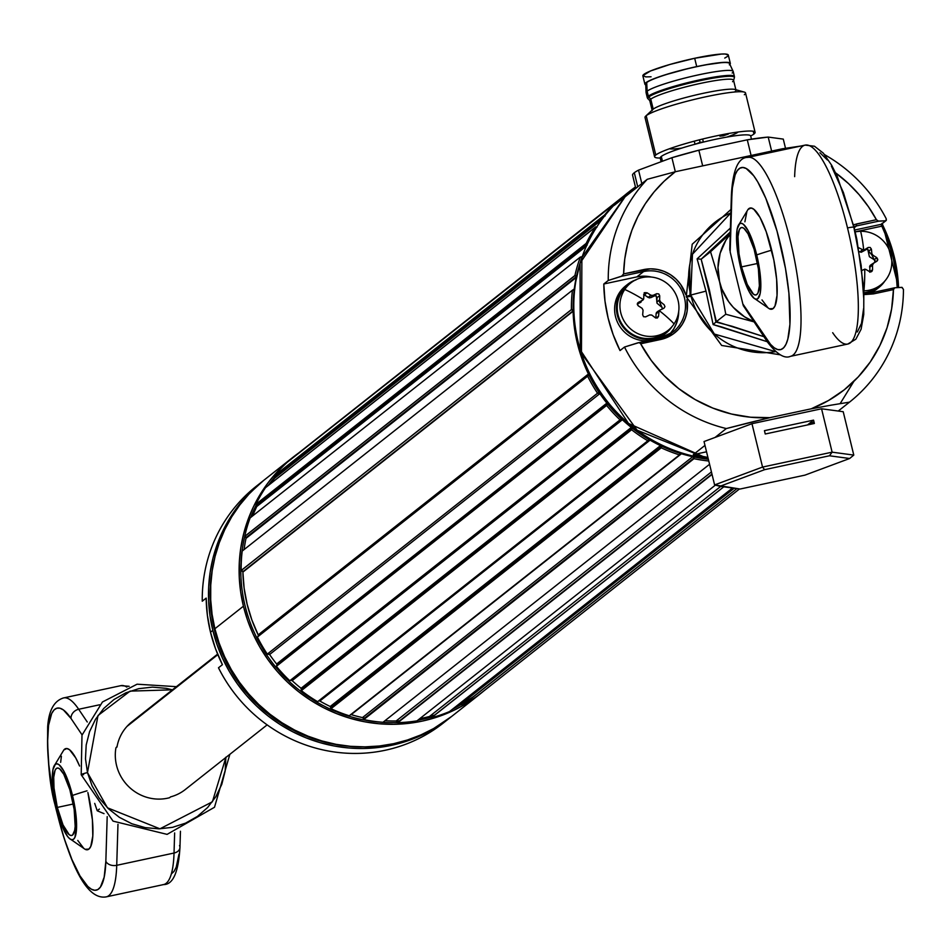 <?xml version="1.0" encoding="UTF-8"?>
<svg xmlns="http://www.w3.org/2000/svg" width="951" height="951" viewBox="0 0 951 951"><rect width="100%" height="100%" fill="white"/><g stroke="black" fill="none" stroke-linecap="round" stroke-linejoin="round"><path stroke-width="1.43" d="M617.817 201.446A1.64 1.581 -128.3 0 1 617.71 201.327L287.404 462.138A150.864 145.527 -128.3 0 0 274.268 475.928L604.503 215.057A150.864 145.527 -128.3 0 1 617.639 201.255L287.404 462.138A150.864 145.527 51.7 0 0 274.268 475.928L274.577 478.258A149.141 143.863 51.7 0 0 270.143 484.023A149.141 143.863 -128.3 0 1 274.577 478.258L601.638 219.895L274.577 478.258A1.64 1.581 51.7 0 0 274.887 476.879L603.778 217.066L274.887 476.879A1.64 1.581 51.7 0 0 274.34 475.987L604.574 215.116A1.64 1.581 -128.3 0 1 604.943 215.568M596.634 227.182A1.64 1.581 -128.3 0 1 595.778 226.897L265.472 487.72A150.864 145.527 -128.3 0 0 255.926 504.292L586.161 243.42A150.864 145.527 -128.3 0 1 595.706 226.837L265.472 487.72A150.864 145.527 51.7 0 0 255.926 504.292L586.256 243.456L256.009 504.339L256.877 505.433A1.64 1.581 51.7 0 0 256.009 504.339L586.256 243.456A1.64 1.581 -128.3 0 1 587.112 244.55L256.877 505.433L256.77 506.503A149.141 143.863 51.7 0 0 252.728 515.846A149.141 143.863 -128.3 0 1 256.77 506.503L586.422 246.083L256.77 506.503A1.64 1.581 51.7 0 0 256.877 505.433L587.112 244.55A1.64 1.581 -128.3 0 1 587.112 244.573M244.787 536.4L246 537.636A1.64 1.581 51.7 0 1 246.012 538.361A149.141 143.863 51.7 0 0 244.086 549.583A149.141 143.863 -128.3 0 1 246.012 538.361L576.247 277.478A149.141 143.863 -128.3 0 0 574.297 288.878A1.64 1.581 -128.3 0 1 572.526 290.21L574.297 288.878A149.141 143.863 -128.3 0 1 576.247 277.478A1.64 1.581 51.7 0 0 576.235 276.753A1.64 1.581 -128.3 0 1 576.247 277.478L246.012 538.361A1.64 1.581 51.7 0 0 246 537.636L576.235 276.753L246 537.636A1.64 1.581 51.7 0 0 244.787 536.4L575.022 275.528A1.64 1.581 -128.3 0 1 576.235 276.753L575.022 275.528L244.692 536.376L574.927 275.505A150.864 145.527 -128.3 0 1 580.36 257.02L250.125 517.903A150.864 145.527 51.7 0 0 244.692 536.376L574.927 275.505A150.864 145.527 -128.3 0 1 580.36 257.02L250.125 517.903A150.864 145.527 -128.3 0 0 244.692 536.376L244.787 536.4A149.141 143.863 51.7 0 0 264.021 650.746L264.758 650.163L264.021 650.746A149.141 143.863 51.7 0 0 397.839 722.498M258.054 636.528A1.64 1.581 51.7 0 0 258.185 634.876L588.419 373.993A149.141 143.863 -128.3 0 1 573.12 311.227A1.64 1.581 51.7 0 0 573.073 310.87A1.64 1.581 -128.3 0 1 573.12 311.227L242.885 572.11A1.64 1.581 51.7 0 0 242.838 571.753L573.073 310.87L242.838 571.753A1.64 1.581 51.7 0 0 241.257 570.469L571.492 309.598A1.64 1.581 -128.3 0 1 573.073 310.87L571.492 309.598L241.162 570.469L571.408 309.586A150.864 145.527 -128.3 0 1 572.431 290.198L242.196 551.081A150.864 145.527 51.7 0 0 241.162 570.469L571.408 309.586A150.864 145.527 -128.3 0 1 572.431 290.198L242.196 551.081A150.864 145.527 -128.3 0 0 241.162 570.469L242.838 571.753A1.64 1.581 51.7 0 1 242.885 572.11A149.141 143.863 51.7 0 0 258.185 634.876L588.419 373.993A1.64 1.581 -128.3 0 1 587.718 376.12L257.4 637.051A150.864 145.527 51.7 0 0 267.302 654.098L597.62 393.167A1.64 1.581 -128.3 0 1 599.843 393.643L269.597 654.514A149.141 143.863 51.7 0 0 276.634 664L606.869 403.117A1.64 1.581 -128.3 0 1 606.679 405.376L276.444 666.259A1.64 1.581 51.7 0 0 276.955 664.654L607.19 403.771L276.955 664.654A1.64 1.581 51.7 0 0 276.634 664L606.869 403.117A149.141 143.863 -128.3 0 1 599.843 393.643L269.597 654.514A1.64 1.581 51.7 0 0 267.386 654.038L597.537 393.215A150.864 145.527 -128.3 0 1 587.635 376.168L257.4 637.051A150.864 145.527 -128.3 0 0 267.302 654.098L269.597 654.514A149.141 143.863 -128.3 0 0 276.634 664A1.64 1.581 51.7 0 1 276.955 664.654L276.444 666.259L606.679 405.376L276.372 666.306A150.864 145.527 51.7 0 0 289.817 680.75L620.123 419.795A1.64 1.581 -128.3 0 1 622.37 419.748L292.135 680.631A149.141 143.863 51.7 0 0 301.087 688.298L631.321 427.427A1.64 1.581 -128.3 0 1 631.642 429.686L301.408 690.557A1.64 1.581 51.7 0 0 301.669 689.225L631.916 428.342L301.669 689.225A1.64 1.581 51.7 0 0 301.087 688.298L631.321 427.427A149.141 143.863 -128.3 0 1 622.37 419.748L292.135 680.631A1.64 1.581 51.7 0 0 290.328 680.345L289.889 680.678M257.911 636.695L258.303 635.209L588.538 374.325L258.303 635.209A1.64 1.581 51.7 0 0 258.185 634.876L251.825 619.826L247.129 604.218L244.134 588.253L242.885 572.11L573.12 311.227L574.368 327.37L577.364 343.335L578.291 342.61L577.364 343.335L574.606 329.082L573.239 314.674L573.275 300.243L574.713 285.93L580.205 262.678A149.141 143.863 51.7 0 0 577.364 343.335A149.141 143.863 51.7 0 0 708.352 459.262L683.175 454.269L669.492 449.55L656.273 443.535L643.661 436.247L631.773 427.784L620.73 418.214L610.625 407.622L601.579 396.127L593.65 383.824L586.933 370.842L581.489 357.303L577.364 343.335L582.06 358.943L588.419 373.993A1.64 1.581 51.7 0 1 588.538 374.325L587.635 376.168A150.864 145.527 -128.3 0 0 597.537 393.215L599.843 393.643A149.141 143.863 -128.3 0 0 606.869 403.117A1.64 1.581 51.7 0 1 607.19 403.771L606.607 405.435L276.372 666.306A150.864 145.527 -128.3 0 0 289.817 680.75L620.052 419.866A150.864 145.527 -128.3 0 1 606.607 405.435A150.864 145.527 -128.3 0 0 620.052 419.866L622.37 419.748A149.141 143.863 -128.3 0 0 631.321 427.427L631.595 429.757L301.36 690.628A150.864 145.527 51.7 0 0 317.622 701.683L647.904 440.717A1.64 1.581 -128.3 0 1 650.068 440.147L319.833 701.03A149.141 143.863 51.7 0 0 330.223 706.486L660.458 445.603A1.64 1.581 -128.3 0 1 661.29 447.743L331.055 708.626A1.64 1.581 51.7 0 0 331.126 707.603L661.361 446.732L331.126 707.603A1.64 1.581 51.7 0 0 330.223 706.486L660.458 445.603A149.141 143.863 -128.3 0 1 650.068 440.147L319.833 701.03A1.64 1.581 51.7 0 0 318.68 700.851M350.598 714.57L351.216 714.629A149.141 143.863 -128.3 0 0 362.486 717.577L363.757 718.825A1.64 1.581 51.7 0 1 363.781 719.479L363.757 719.574A150.864 145.527 51.7 0 0 382.968 722.284A150.864 145.527 -128.3 0 1 363.757 719.574L693.992 458.691A150.864 145.527 -128.3 0 0 708.78 461.009A150.864 145.527 -128.3 0 1 693.992 458.691L363.781 719.479L694.016 458.608A1.64 1.581 51.7 0 0 693.992 457.942A1.64 1.581 -128.3 0 1 694.016 458.608L363.781 719.479A1.64 1.581 51.7 0 0 363.757 718.825L693.992 457.942L363.757 718.825A1.64 1.581 51.7 0 0 362.486 717.577L692.72 456.694A1.64 1.581 -128.3 0 1 693.992 457.942L692.72 456.694A149.141 143.863 -128.3 0 1 681.451 453.746L351.216 714.629A149.141 143.863 51.7 0 0 362.486 717.577L692.72 456.694A149.141 143.863 -128.3 0 1 681.451 453.746L351.216 714.629A1.64 1.581 51.7 0 0 350.776 714.558M397.791 722.261L711.966 474.074L397.791 722.261A1.64 1.581 51.7 0 0 396.163 720.977L711.443 471.91L396.163 720.977A149.141 143.863 -128.3 0 1 384.941 720.727A149.141 143.863 51.7 0 0 396.163 720.977L397.791 722.261A1.64 1.581 51.7 0 1 397.839 722.558L712.037 474.347L397.839 722.558A1.64 1.581 51.7 0 0 397.791 722.261M478.781 694.919L739.509 488.945L478.781 694.919A150.864 145.527 -128.3 0 1 462.745 705.19A150.864 145.527 51.7 0 0 478.781 694.919M736.918 488.6L462.697 705.107A1.64 1.581 51.7 0 0 460.522 704.429L734.196 488.232L460.522 704.429A149.141 143.863 -128.3 0 1 455.03 707.211A149.141 143.863 51.7 0 0 460.522 704.429L462.745 705.19L736.918 488.6M449.502 711.574L732.508 488.006L449.502 711.574A150.864 145.527 -128.3 0 1 431.421 717.767A150.864 145.527 51.7 0 0 449.502 711.574M723.77 486.829L431.397 717.672A1.64 1.581 51.7 0 0 429.424 716.519L720.703 486.413L429.424 716.519A149.141 143.863 -128.3 0 1 419.807 718.635A149.141 143.863 51.7 0 0 429.424 716.519L431.421 717.767L723.77 486.829M416.99 720.858L715.402 485.117L416.99 720.858A150.864 145.527 -128.3 0 1 397.839 722.641A150.864 145.527 51.7 0 0 416.99 720.858M712.049 474.43L397.839 722.641L712.049 474.43M382.968 722.284L709.577 464.266L382.968 722.284M679.501 454.804A1.64 1.581 -128.3 0 1 681.451 453.746L679.501 454.804M318.621 700.863L319.833 701.03A149.141 143.863 -128.3 0 0 330.223 706.486L331.019 708.709A150.864 145.527 -128.3 0 0 349.243 715.782L679.478 454.899A150.864 145.527 -128.3 0 1 661.254 447.826L331.019 708.709A150.864 145.527 51.7 0 0 349.243 715.782L679.478 454.899A150.864 145.527 -128.3 0 1 661.254 447.826L331.019 708.709L661.254 447.826L660.458 445.603A149.141 143.863 -128.3 0 1 650.068 440.147L647.869 440.8A150.864 145.527 -128.3 0 1 631.595 429.757L301.36 690.628L631.595 429.757A150.864 145.527 -128.3 0 0 647.869 440.8L317.622 701.683A150.864 145.527 -128.3 0 1 301.36 690.628L301.087 688.298A149.141 143.863 -128.3 0 1 292.135 680.631L290.376 680.322M580.443 257.055L582.167 256.699A1.64 1.581 -128.3 0 1 580.443 257.055M581.251 257.162L582.309 256.33L581.251 257.162M298.78 452.878L624.462 195.478L298.78 452.878A1.64 1.581 51.7 0 1 298.899 453.056A1.64 1.581 51.7 0 0 298.78 452.878M587.147 245.108L586.161 243.42A150.864 145.527 -128.3 0 1 595.706 226.837L596.978 227.17M605.121 215.996L604.503 215.057A150.864 145.527 -128.3 0 1 617.639 201.255L618.209 201.707M258.339 635.185A149.141 143.863 -128.3 0 1 242.874 571.729M244.086 549.583A149.141 143.863 -128.3 0 1 246.202 537.47M252.728 515.846A149.141 143.863 -128.3 0 1 257.543 504.91M270.143 484.023A149.141 143.863 -128.3 0 1 277.43 474.858M274.91 477.022A149.141 143.863 51.7 0 0 268.099 485.64M256.425 504.648A149.141 143.863 51.7 0 0 250.684 517.463M473.562 696.512A149.141 143.863 -128.3 0 1 455.03 707.211M434.726 715.045A149.141 143.863 -128.3 0 1 419.807 718.635M399.539 720.882A149.141 143.863 -128.3 0 1 384.941 720.727M364.732 718.053A149.141 143.863 -128.3 0 1 350.836 714.51M331.685 707.175A149.141 143.863 -128.3 0 1 319.037 700.566M301.966 689A149.141 143.863 -128.3 0 1 291.137 679.703M277.086 664.559A149.141 143.863 -128.3 0 1 268.622 653.064M417.751 720.264A149.141 143.863 51.7 0 0 431.112 717.125M452.973 708.828A149.141 143.863 51.7 0 0 461.651 704.299M480.219 693.873A150.864 145.527 -128.3 0 0 483.631 691.092L474.323 698.284L462.257 705.939L449.466 712.335L436.069 717.411L422.208 721.12L407.991 723.426L393.571 724.305L379.092 723.759L364.673 721.785L350.479 718.397L336.63 713.63L323.257 707.544L310.501 700.174L298.483 691.615L287.309 681.926L277.086 671.216L267.932 659.59L259.908 647.144L253.121 634.02L247.605 620.314L243.432 606.191L214.878 628.754A150.864 145.527 51.7 0 0 451.666 716.436L480.219 693.873A150.864 145.527 -128.3 0 1 243.432 606.191L240.651 591.772L239.26 577.186L239.295 562.6L240.758 548.121L243.622 533.915L247.854 520.102L253.43 506.835L260.289 494.223L268.372 482.395L277.585 471.458L287.856 461.52L299.078 452.688M293.181 457.098L264.616 479.661A150.864 145.527 51.7 0 0 214.878 628.754L243.432 606.191A150.864 145.527 -128.3 0 1 293.181 457.098A150.864 145.527 -128.3 0 1 298.792 452.89M451.796 716.329L433.704 728.502L420.913 734.897L407.515 739.973L393.643 743.682L379.425 745.988L365.006 746.868L350.527 746.321L336.119 744.348L321.913 740.96L308.065 736.193L294.703 730.106L281.936 722.736L269.918 714.177L258.743 704.489L248.532 693.778L239.367 682.152L231.355 669.706L224.555 656.582L219.051 642.876L214.878 628.754L212.085 614.334L210.706 599.748L210.742 585.162L212.192 570.683L215.057 556.478L219.301 542.664L224.876 529.398L231.735 516.785L239.807 504.957L249.031 494.021L259.302 484.083M849.505 402.142L838.235 411.046L849.505 402.142A150.864 145.527 51.7 0 0 903.45 289.425A150.864 145.527 -128.3 0 1 849.505 402.142L831.031 405.174L849.505 402.142M882.088 223.319L883.039 225.672L881.85 226.148A149.141 143.863 -128.3 0 1 897.221 287.63L896.032 273.127L893.013 257.032L888.27 241.304L881.85 226.148L855.187 231.866L881.85 226.148L881.018 224.365A1.724 1.664 51.7 0 0 882.148 223.485M886.356 220.228L886.213 218.718A150.864 145.527 51.7 0 0 824.66 154.704A150.864 145.527 -128.3 0 1 886.213 218.718L886.035 220.62L881.018 224.365L854.759 229.999L881.018 224.365L886.035 220.62M840.137 403.64L853.867 381.375M693.291 454.637L707.901 457.407A150.864 145.527 -128.3 0 1 693.291 454.637L704.976 445.401L693.291 454.637L706.534 451.796L693.291 454.637M629.312 191.567A150.864 145.527 -128.3 0 0 614.227 205.38L647.251 179.299A150.864 145.527 51.7 0 0 608.26 280.474A150.864 145.527 -128.3 0 1 647.251 179.299L675.329 171.739L671.905 157.711L698.854 150.21L702.67 165.866L698.854 150.21L747.284 139.821L751.1 155.489L747.284 139.821L768.206 137.075L771.63 151.09L768.206 137.075L783.279 139.108L785.514 148.285L783.279 139.108L768.206 137.075A77.59 8.785 166.3 0 0 747.284 139.821L698.854 150.21A77.59 8.785 166.3 0 0 671.905 157.711L675.317 171.739L664.119 181.237L654.062 191.959L645.289 203.776L637.883 216.543L631.951 230.118L627.565 244.312L624.771 258.957L623.618 273.888L650.46 268.836L657.391 269.442L664.119 271.404L670.396 274.637L675.959 279.012L680.607 284.373L685.742 294.572A36.209 34.925 51.7 0 0 643.577 269.608L643.637 271.558L636.849 276.907A34.486 33.261 51.7 0 1 651.471 277.074L643.399 276.182L636.849 276.907L603.802 283.992L608.26 280.474L622.251 275.956L623.618 273.888L621.538 276.289L643.637 271.558L643.577 269.608L623.618 273.888A137.931 133.045 -128.3 0 1 675.329 171.739L782.495 148.76L800.825 146.038L782.495 148.76L675.329 171.739L647.251 179.299L614.227 205.38L635.458 186.978A150.864 145.527 -128.3 0 0 629.312 191.567L627.874 192.696A150.864 145.527 51.7 0 0 580.324 349.825A150.864 145.527 51.7 0 0 708.233 458.762L637.134 430.221L581.453 353.415L581.881 257.59L627.874 192.696L580.051 263.165L580.3 349.92L628.492 423.445L708.245 458.798M853.927 226.588A34.486 33.261 -128.3 0 1 856.482 225.934L854.212 227.729L856.482 225.934L856.435 223.984L856.482 225.934L878.569 221.191L876.406 219.705L853.475 224.757M872.709 292.504L872.709 292.504A34.486 33.261 -128.3 0 1 864.067 293.193M894.499 287.832L872.804 292.492L873.47 293.895L893.441 289.603L894.808 287.773L902.059 287.368L903.45 289.425L901.798 287.357L894.808 287.773M864.114 294.596L873.47 293.895L872.756 292.48L894.641 287.796M898.54 287.547A150.864 145.527 51.7 0 0 883.003 225.72M865.398 249.186L866.147 249.602M868.762 251.468L871.734 254.725L874.242 259.742L869.392 256.711L867.823 249.566M856.482 225.934L878.569 221.191L885.571 220.775L878.058 221.131L876.406 219.705L856.435 223.984M782.495 148.76A137.931 133.045 -128.3 0 1 785.217 149.378L782.495 148.76M835.608 172.844A137.931 133.045 -128.3 0 1 876.406 219.705L868.441 206.736L859.133 194.67L848.613 183.674L835.608 172.844M666.342 337.26L673.118 331.899A34.486 33.261 -128.3 0 1 659.958 338.104L660.624 339.507L659.863 338.128L673.118 331.899A34.486 33.261 -128.3 0 0 681.903 290.673A34.486 33.261 -128.3 0 0 643.637 271.558L636.849 276.907L603.802 283.992L604.991 301.134L608.129 318.098L613.157 334.645L620.028 350.574A150.864 145.527 -128.3 0 1 603.802 283.992L608.26 280.474L621.538 276.289L643.637 271.558A34.486 33.261 -128.3 0 1 680.821 288.629A34.486 33.261 -128.3 0 1 676.434 328.891A34.486 33.261 -128.3 0 1 666.627 335.881M669.908 333.979L673.855 328.773L676.696 322.853L678.705 311.536M644.16 292.765L647.548 293.063M658.877 300.35L661.848 307.054M660.624 339.507A36.209 34.925 51.7 0 0 686.979 299.541L687.133 311.132L685.421 317.848L682.438 324.065L678.289 329.522L673.13 334.027L667.174 337.403L640.653 343.786L640.071 343.156L640.653 343.786L660.624 339.507M659.863 338.128L638.264 342.752M639.322 342.824L640.071 343.156L639.322 342.824M637.776 342.859L624.498 347.044L638.537 342.74M748.021 422.969L769.941 417.655A137.931 133.045 -128.3 0 1 640.653 343.786L651.257 360.453L664.048 375.514L678.788 388.638L695.157 399.575L712.834 408.086L731.438 414.018L750.612 417.227L769.941 417.655L811.227 408.811L769.941 417.655L726.314 428.556L748.021 422.969M624.498 347.044A150.864 145.527 51.7 0 0 726.314 428.556A150.864 145.527 -128.3 0 1 624.498 347.044L620.028 350.574L624.498 347.044M669.552 334.348A34.486 33.261 51.7 0 0 678.705 311.548M873.47 293.895L893.441 289.603L891.622 308.932L887.069 327.715L879.877 345.534L870.201 362.058L858.23 376.929L844.215 389.851L828.44 400.549L811.227 408.811L831.031 405.174L811.227 408.811A137.931 133.045 -128.3 0 0 893.441 289.603L894.344 287.903M715.045 437.448L726.314 428.556L715.045 437.448M808.612 424.039L814.056 422.208M641.271 300.92L641.188 301.859M687.062 143.161L681.736 144.73M695.312 144.172L700.067 142.341L699.449 139.833L700.067 142.341L703.336 142.115M651.066 76.781L645.812 76.9L642.852 75.64L650.496 70.98L669.956 64.454L694.682 58.273A43.972 4.981 166.3 0 0 642.864 75.878L644.897 84.199A43.972 4.981 -13.7 0 1 696.714 66.594L694.682 58.273L721.536 54.041L725.351 54.017L728.3 55.277M729.358 64.834L730.332 63.598L729.667 62.766L723.568 62.362L704.679 64.977L688.393 68.472L664.523 75.022L652.517 79.302L645.86 82.725L644.885 83.961L645.753 84.877A43.972 4.981 -13.7 0 1 644.897 84.199M738.214 131.987A36.209 4.101 -13.7 0 1 726.956 137.075M681.808 148.083A36.209 4.101 -13.7 0 1 669.468 148.748M727.337 56.513L724.757 58.082M730.32 63.372L728.3 55.051A43.972 4.981 166.3 0 0 694.682 58.273L696.714 66.594A43.972 4.981 -13.7 0 1 730.32 63.372A43.972 4.981 -13.7 0 1 729.869 64.371M724.995 134.436L728.288 134.115L723.212 135.838L719.919 136.159L724.995 134.436M722.986 134.923L723.212 135.838L722.986 134.923M755.106 132.272L745.525 92.96A51.723 5.861 166.3 0 0 700.102 98.06A51.723 5.861 166.3 0 0 646.205 115.701L655.786 155.001A51.723 5.861 -13.7 0 1 709.684 137.36A51.723 5.861 -13.7 0 1 755.106 132.272A51.723 5.861 -13.7 0 1 753.917 134.032L753.24 131.25L753.917 134.032A51.723 5.861 -13.7 0 1 750.684 135.969A46.551 5.266 166.3 0 0 709.803 140.57A46.551 5.266 166.3 0 0 661.302 156.451L662.467 161.23L661.302 156.451A46.551 5.266 166.3 0 0 660.232 158.044A51.723 5.861 -13.7 0 1 654.597 156.772A51.723 5.861 -13.7 0 1 655.786 155.001L646.205 115.701A51.723 5.861 -13.7 0 1 695.11 99.225A51.723 5.861 -13.7 0 1 744.264 92.081A51.723 5.861 -13.7 0 1 744.336 94.731M744.264 92.081L734.933 89.465A43.104 4.874 166.3 0 0 693.968 95.421A43.104 4.874 166.3 0 0 653.218 109.151L646.205 115.701L653.218 109.151A43.104 4.874 -13.7 0 1 698.129 94.446A43.104 4.874 -13.7 0 1 735.979 90.202A43.104 4.874 -13.7 0 1 734.98 91.676M735.979 90.202L733.542 80.217A43.104 4.874 166.3 0 0 695.692 84.461A43.104 4.874 166.3 0 0 650.781 99.166L653.218 109.151L650.781 99.166A43.104 4.874 -13.7 0 1 697.059 84.152A43.104 4.874 -13.7 0 1 733.53 80.55A43.104 4.874 -13.7 0 1 732.555 81.691M734.065 76.044A44.828 5.076 166.3 0 0 692.863 81.394A44.828 5.076 166.3 0 0 648.332 96.182A44.828 5.076 -13.7 0 1 695.038 80.894A44.828 5.076 -13.7 0 1 734.41 76.484L734.374 77.709A44.602 5.052 166.3 0 0 696.643 81.441A44.602 5.052 166.3 0 0 648.76 96.966L650.781 99.166L648.76 96.966A44.602 5.052 -13.7 0 1 694.896 81.834A44.602 5.052 -13.7 0 1 734.362 77.293M648.332 96.182A1.724 1.664 52.2 0 0 648.76 96.966A1.724 1.664 -127.8 0 1 648.332 96.182L647.12 91.189L648.332 96.182A44.828 5.076 -13.7 0 0 647.298 97.715L646.086 92.722A44.828 5.076 166.3 0 1 647.12 91.189A44.828 5.076 -13.7 0 1 693.327 76.009A44.828 5.076 -13.7 0 1 733.15 71.373A44.828 5.076 -13.7 0 1 732.163 73.013M734.41 76.484L733.197 71.491A44.828 5.076 166.3 0 0 693.826 75.902A44.828 5.076 166.3 0 0 647.12 91.189L646.728 82.523L647.12 91.189A44.828 5.076 -13.7 0 0 646.062 92.604L645.717 83.878A43.104 4.874 166.3 0 1 646.728 82.523A43.104 4.874 166.3 0 1 691.151 67.925A43.104 4.874 166.3 0 1 729.453 63.467L733.15 71.373M647.726 98.215A44.828 5.076 -13.7 0 1 647.298 97.715L649.949 100.925A43.104 4.874 -13.7 0 1 650.781 99.166A43.104 4.874 166.3 0 0 649.783 100.64L652.22 110.625M648.76 96.966A44.602 5.052 166.3 0 0 647.904 98.785M653.218 109.151A43.104 4.874 166.3 0 0 652.814 109.484L645.729 116.105A51.723 5.861 -13.7 0 1 646.205 115.701A51.723 5.861 166.3 0 0 645.016 117.472L654.597 156.772M632.51 174.889L635.791 188.346L632.51 174.889A77.59 8.785 -13.7 0 1 634.305 172.725A77.59 8.785 166.3 0 0 632.51 174.889M637.729 186.812L634.305 172.725L637.729 186.812M671.905 157.711L638.537 170.134L641.818 183.579L638.537 170.134A77.59 8.785 166.3 0 0 634.305 172.725A77.59 8.785 -13.7 0 1 638.537 170.134L671.905 157.711M843.216 411.712L853.784 455.089L843.216 411.712L821.557 408.787L832.125 452.165L821.557 408.787L751.968 423.706L762.547 467.072L832.125 452.165L853.784 455.089L849.647 458.501L804.962 475.131L740.104 489.028L714.605 484.915L762.547 467.072L764.604 469.675L829.462 455.779L832.125 452.165L762.547 467.072L714.605 484.915L719.919 486.306L764.604 469.675L829.462 455.779L849.647 458.501L853.784 455.089L832.125 452.165L829.462 455.779L849.647 458.501L804.962 475.131L740.104 489.028L719.919 486.306L764.604 469.675L762.547 467.072L751.968 423.706L704.037 441.549L714.605 484.915L704.037 441.549M764.438 430.672L813.557 420.14L814.365 423.468L765.246 434.001L764.438 430.672L813.557 420.14L807.47 424.942M807.91 424.859L814.139 422.529M217.613 654.122L131.82 721.904A43.104 41.582 51.7 0 0 127.006 726.398L217.827 654.645L127.006 726.398A43.104 41.582 51.7 0 0 116.985 747.022L115.915 747.866A43.104 41.582 51.7 0 0 169.516 797.734L170.586 796.879A43.104 41.582 51.7 0 0 185.255 789.556L267.136 724.876M116.985 747.022L115.915 747.866A43.104 41.582 -128.3 0 0 169.516 797.734L170.586 796.879M115.915 747.866L117.092 746.428L115.915 747.866M225.886 757.46L212.394 801.8L159.946 828.82L107.463 807.803L87.48 772.604A5.337 0.606 166.3 0 0 81.192 774.696A5.337 0.606 -13.7 0 1 87.48 772.604L92.081 785.847L99.13 798.032L108.355 808.659L119.398 817.349L131.844 823.756L145.194 827.632L158.948 828.844L172.583 827.322L185.564 823.138L197.392 816.445L207.627 807.518L215.865 796.676L221.785 784.349L225.161 771.011L225.874 757.174M172.44 689.808L166.163 688.334L152.41 687.133L138.775 688.655L125.794 692.839L113.965 699.532L103.73 708.459L95.504 719.301L89.584 731.628L86.196 744.966L85.483 758.803L87.48 772.604L97.989 715.521L130.097 691.127L172.44 689.808M83.605 774.673A73.643 71.04 -128.3 0 1 83.367 773.698L83.605 774.673A5.337 0.606 -13.7 0 1 81.192 774.696M104.016 813.64L97.228 810.775L94.708 803.393L97.228 810.775L99.379 809.075L97.228 810.775L103.695 813.509M71.587 796.142A34.486 8.214 77.9 0 1 71.682 835.501A34.486 8.214 77.9 0 1 57.31 807.423L73.275 803.999L57.31 807.423L63.028 824.969L69.221 834.693L71.016 835.525L72.561 835.073L74.677 830.378L75.165 826.324L74.154 809.313L69.875 789.758L63.765 774.257L59.687 768.872L57.88 768.028L56.335 768.491L55.099 770.239L53.732 777.24L54.005 787.975L57.31 807.423A34.486 8.214 77.9 0 1 57.226 768.063A34.486 8.214 77.9 0 1 71.587 796.142M87.017 790.816A64.656 7.323 166.3 0 0 72.478 795.44A38.789 9.248 77.9 0 1 69.173 838.259A38.789 9.248 77.9 0 1 56.418 808.124A38.789 9.248 77.9 0 1 53.803 766.577A38.789 9.248 77.9 0 1 72.478 795.44A64.656 7.323 -13.7 0 1 87.017 790.816M69.173 838.259L85.162 849.338A51.723 12.327 -102.1 0 0 87.884 792.528L92.402 819.857L92.806 835.965L90.761 846.473L88.907 849.077L85.103 849.302M179.525 845.522A8.618 6.015 -178.3 0 1 179.953 847.638A8.618 6.015 -178.3 0 1 174.033 853.035A101.733 24.25 77.9 0 1 162.752 884.692M126.863 687.097A101.733 24.25 -102.1 0 0 120.908 685.647L63.598 697.927A101.733 24.25 77.9 0 1 78.683 709.268L87.254 721.987L78.683 709.268L99.593 704.786L78.683 709.268A8.618 7.204 146 0 0 71.028 718.492L82.071 734.885L71.028 718.492A8.618 7.204 -34 0 1 78.683 709.268A101.733 24.25 -102.1 0 0 62.528 698.26M105.442 896.983A101.733 24.25 -102.1 0 0 116.723 865.315A8.618 6.015 -178.3 0 1 105.846 861.321A93.103 22.194 77.9 0 1 77.304 871.057A93.103 22.194 77.9 0 1 47.716 749.709A93.103 22.194 77.9 0 1 71.028 718.492L63.396 709.933L59.925 708.198L56.787 708.222L54.029 709.993L51.699 713.488L48.549 725.328L47.55 742.838L48.798 764.663L52.186 789.14L57.452 814.377L64.204 838.449L71.919 859.514L79.991 875.93L87.825 886.463L91.462 889.256L94.803 890.302L97.81 889.589L100.402 887.14L104.17 877.226L105.846 861.321A8.618 6.015 1.7 0 0 116.723 865.315A101.733 24.25 77.9 0 1 106.239 896.864C87.825 900.157 70.707 869.309 54.885 804.308C49.714 785.704 47.312 759.897 47.669 726.861C48.774 710.433 54.076 700.792 63.598 697.927M179.953 847.543C178.443 872.364 172.975 884.715 163.548 884.585A101.733 24.25 -102.1 0 0 174.033 853.035L116.723 865.315L117.972 824.279L116.723 865.315L174.033 853.035A8.618 6.015 1.7 0 0 179.953 847.543L180.452 831.257M174.639 832.933L174.033 853.035L174.639 832.933M107.19 816.647L105.846 861.321L107.19 816.647M83.878 848.518L77.768 840.434M60.662 762.333L61.387 756.259M63.812 749.97L66.879 748.532L69.589 749.78L75.7 757.864L79.587 766.042A51.723 12.327 -102.1 0 0 63.86 749.911L53.803 766.577M56.418 808.124L53.541 793.312L52.317 779.784L52.947 769.609L55.324 764.331L57.06 763.819L59.093 764.759L63.669 770.809L70.552 788.248L75.367 810.252L76.591 823.78L74.974 837.272L73.584 839.234L71.836 839.745L69.815 838.806L67.58 836.44L62.849 827.869L56.418 808.124M178.966 854.164L176.22 867.193L174.081 871.342L171.489 873.803M721.381 326.871L713.119 324.576L705.999 291.125L690.735 295.048A73.643 71.04 51.7 0 0 775.6 351.62L714.367 334.051L690.735 295.048A5.337 0.606 166.3 0 0 686.242 296.748A5.337 0.606 -13.7 0 1 690.735 295.048L692.471 254.226L730.855 212.893A73.643 71.04 51.7 0 0 690.735 295.048L705.999 291.125L697.107 258.874L730.404 228.038L697.107 258.874L705.999 291.125L713.119 324.576L767.291 341.73L721.381 326.871M689.653 265.305L690.057 295.226M690.319 296.367A5.337 0.606 -13.7 0 1 686.242 296.748L721.654 345.463L780.272 354.818M716.388 321.652L763.867 336.666L732.044 326.252L715.937 322.032L709.387 289.936L701.16 259.195L716.388 321.652L725.779 314.234L753.87 321.818L725.779 314.234L716.388 321.652M713.155 324.553L715.937 322.032L713.155 324.553M697.142 258.874L701.16 259.195L697.142 258.874M730.285 232.044L701.16 259.195L710.552 251.765L719.598 281.876L725.779 314.234L719.598 281.876A56.038 54.052 -128.3 0 1 730.213 234.184L725.863 240.282L720.133 253.299L717.993 267.481L719.598 281.876A56.038 54.052 -128.3 0 0 753.703 321.581L744.502 316.778L733.316 307.387L728.692 301.705L721.773 288.831L710.552 251.765L722.748 240.52L701.16 259.195L730.285 232.044M728.799 234.909L722.748 240.52L728.799 234.909M753.406 297.734A38.789 9.248 77.9 0 1 740.651 267.6L737.762 252.788L736.549 239.26L737.168 229.084L739.557 223.806L741.293 223.283L743.325 224.222L747.902 230.285L752.61 241.055L756.711 254.904A38.789 9.248 77.9 0 1 753.406 297.734L769.395 308.813A51.723 12.327 -102.1 0 0 771.677 250.161A51.723 12.327 -102.1 0 0 748.08 209.386L738.035 226.041A38.789 9.248 77.9 0 1 756.711 254.904A64.656 7.323 -13.7 0 1 771.677 250.161A64.656 7.323 166.3 0 0 756.711 254.904L759.599 269.715L760.812 283.243L760.194 293.419L757.804 298.697L756.069 299.22L754.036 298.281L749.459 292.219L744.752 281.448L740.651 267.6A38.789 9.248 77.9 0 1 738.035 226.041M741.542 266.898A34.486 8.214 77.9 0 1 741.459 227.539A34.486 8.214 77.9 0 1 755.819 255.617A34.486 8.214 77.9 0 1 755.902 294.976A34.486 8.214 77.9 0 1 741.542 266.898L757.507 263.475L741.542 266.898L747.248 284.432L753.442 294.168L755.249 295L756.794 294.537L758.03 292.801L759.397 285.799L758.387 268.776L754.095 249.221L747.997 233.732L743.92 228.335L742.113 227.503L740.567 227.967L739.331 229.702L737.964 236.704L738.975 253.727L741.542 266.898M794.644 176.66A101.733 24.25 77.9 0 1 805.925 145.004A101.733 24.25 77.9 0 1 847.519 227.943A8.618 0.975 -13.7 0 1 854.105 227.301A8.618 0.975 -13.7 0 1 853.915 227.598A8.618 0.975 166.3 0 0 854.105 227.301A8.618 0.975 166.3 0 0 847.519 227.943A101.733 24.25 77.9 0 1 848.839 343.715A101.733 24.25 77.9 0 1 832.684 332.707M731.426 194.337A8.618 6.015 1.7 0 0 731.842 196.453A93.103 22.194 77.9 0 1 760.396 186.705A93.103 22.194 77.9 0 1 789.972 308.065A93.103 22.194 77.9 0 1 766.661 339.281A8.618 7.204 146 0 0 767.766 342.431M791.529 355.995A101.733 24.25 -102.1 0 0 792.718 251.147A101.733 24.25 -102.1 0 0 748.615 157.284M767.707 342.348A8.618 7.204 -34 0 1 766.661 339.281L742.838 303.94L743.302 305.651L767.707 342.348C776.967 354.295 784.563 358.967 790.471 356.34A101.733 24.25 77.9 0 0 792.861 251.789A101.733 24.25 77.9 0 0 747.831 157.402C738.38 157.284 732.912 169.635 731.414 194.444L729.762 249.15M729.809 250.327L731.842 196.453L730.166 251.944L742.838 303.94L770.572 344.393L774.292 347.84L777.763 349.576L780.902 349.552L783.672 347.769L785.99 344.286L787.82 339.138L789.924 324.315L788.902 293.11L785.514 268.634L777.015 231.093L765.781 198.26L757.697 181.831L753.715 175.769L746.238 168.517L742.886 167.471L739.89 168.184L737.298 170.633L735.159 174.782L732.401 187.822L731.842 196.453A8.618 6.015 -178.3 0 1 731.414 194.444M744.895 221.809L746.939 211.3M748.045 209.434L751.112 207.996L753.81 209.256L759.932 217.327L766.197 231.699L773.841 260.063L776.634 279.321L777.026 295.44L774.994 305.937L773.127 308.552L769.323 308.778M768.111 307.993L761.989 299.91M847.519 227.943A101.733 24.25 -102.1 0 0 805.128 145.111L814.496 146.24L823.352 153.17L831.709 165.331L837.284 176.446L854.105 227.313L856.887 239.521L863.817 288.51L863.746 314.543L861.095 329.248L855.841 339.21L847.769 344.048A101.733 24.25 -102.1 0 0 847.519 227.943M819.917 152.731L827.394 159.982M831.376 166.045L843.394 192.506L853.915 227.598L861.142 265.293L863.817 299.137M863.603 308.528L861.499 323.34L857.35 331.982M643.054 310.157L642.091 308.302A48.751 10.627 -146.1 0 0 638.276 305.853L637.348 303.761L638.49 302.299A48.751 4.458 -26.6 0 1 642.543 300.302L643.387 299.577A49.179 12.387 -146.3 0 0 624.759 289.461A30.17 29.101 51.7 0 0 633.211 330.96A30.17 29.101 51.7 0 0 674.093 323.899A49.179 12.387 -146.3 0 0 659.34 310.715L658.972 311.773A48.751 11.091 95.7 0 1 658.532 316.291L657.355 318.014L655.37 317.789A48.751 10.627 -146.1 0 0 651.851 315.126A48.751 10.627 -146.1 0 1 655.37 317.789M651.732 315.043L649.711 314.924A48.751 1.177 154.4 0 0 645.622 316.873L643.53 316.707L642.662 314.805A48.751 7.81 -85 0 0 643.042 310.276M642.091 308.302A48.751 10.627 -146.1 0 0 638.276 305.853L637.36 304.57L638.49 302.299L637.503 303.298M630.727 282.994L628.04 285.11A30.17 29.101 51.7 0 0 622.085 291.577A30.17 29.101 51.7 0 0 626.994 330.199A30.17 29.101 51.7 0 0 665.45 332.47L668.125 330.354A30.17 29.101 -128.3 0 1 629.669 328.083A30.17 29.101 -128.3 0 1 624.759 289.461L622.085 291.577L624.759 289.461A30.17 29.101 -128.3 0 1 630.727 282.994A30.17 29.101 -128.3 0 1 669.183 285.264A30.17 29.101 -128.3 0 1 674.093 323.899A30.17 29.101 -128.3 0 1 668.125 330.354M659.828 310.204L657.51 311.583L659.34 310.715A49.179 12.387 33.7 0 1 674.093 323.899A30.17 29.101 51.7 0 0 665.641 282.388A30.17 29.101 51.7 0 0 624.759 289.461A49.179 12.387 33.7 0 1 643.387 299.577L643.732 298.543A48.751 7.81 -85 0 0 643.851 294.263L644.921 292.635L647.013 292.777A48.751 13.908 33.6 0 1 650.853 295.19L648.166 297.461L644.505 294.905L647.013 292.777A48.751 13.908 33.6 0 1 650.853 295.19M650.971 295.262L652.992 295.381A48.751 4.458 -26.6 0 1 656.761 293.693L654.633 295.856L650.71 297.699L652.992 295.381A48.751 4.458 -26.6 0 1 656.761 293.693L658.746 293.93L659.721 295.761A48.751 11.091 95.7 0 1 659.649 300.041L656.784 301.942L657.046 297.544L659.721 295.761A48.751 11.091 95.7 0 1 659.649 300.041M659.649 300.147L660.612 302.002A48.751 13.908 33.6 0 1 664.107 304.7L664.963 306.626L663.893 308.267A48.751 1.177 154.4 0 0 660.149 310.002L656.523 312.427L656.107 313.675L658.972 311.773A48.751 11.091 95.7 0 1 658.532 316.291L655.869 318.062M655.857 318.062L656.107 313.675L655.857 318.062M645.622 316.873A48.751 1.177 154.4 0 1 649.711 314.924L651.851 315.126M662.074 309.182L662.169 307.506L657.058 303.25L656.297 296.011L654.633 295.856L649.426 297.925L643.684 294.608M641.675 300.516L640.819 302.263L637.313 304.011M637.657 303.012L638.49 302.299M663.893 308.267A48.751 1.177 154.4 0 0 660.149 310.002M643.732 298.543A48.751 7.81 -85 0 0 643.851 294.263M873.363 263.427L872.495 265.258A48.751 12.03 89.1 0 1 872.554 269.799L871.342 271.772L869.583 271.653A48.751 10.116 -152.7 0 0 865.814 269.418L864.744 269.145A49.179 10.485 88.8 0 1 863.936 290.637A49.179 10.485 -91.2 0 0 864.744 269.145L862.093 270.405M871.853 253.608L873.018 255.32A48.751 13.397 26.8 0 1 876.751 257.602L877.607 260.443L870.771 264.96A2.603 2.52 51.7 0 0 869.63 267.207L872.495 265.258L873.458 263.368M866.159 249.602L868.251 247.462L870.236 247.474L871.413 249.186L868.727 251.005A1.7 1.64 51.7 0 0 866.159 249.602L861.237 252.265L859.942 251.944L862.581 249.649A48.751 13.397 26.8 0 0 858.503 247.664A48.751 13.397 26.8 0 1 862.581 249.649L863.686 249.899A49.179 10.485 -91.2 0 0 860.631 231.295A30.17 29.101 51.7 0 0 855.199 231.925A30.17 29.101 -128.3 0 1 860.631 231.295A30.17 29.101 -128.3 0 1 889.791 251.242A30.17 29.101 -128.3 0 1 880.983 284.729A30.17 29.101 -128.3 0 1 863.948 290.816A30.17 29.101 51.7 0 0 891.753 260.431A30.17 29.101 51.7 0 0 860.631 231.295A49.179 10.485 88.8 0 1 863.686 249.899L864.721 249.602A48.751 3.008 -32.9 0 1 868.251 247.462L870.236 247.474L871.413 249.186A48.751 12.03 89.1 0 1 871.841 253.477M869.868 271.796A1.7 1.64 51.7 0 0 869.868 271.629L872.554 269.799L871.984 271.297L869.583 271.653A48.751 10.116 -152.7 0 0 865.814 269.418M871.984 271.297L870.581 271.927M864.043 292.73A30.17 29.101 51.7 0 0 878.308 286.845L880.983 284.729M859.942 251.944L859.217 251.551L859.942 251.944M875.015 262.036L874.278 259.754L876.751 257.602L877.809 259.409L876.953 261.18L874.445 262.666A1.7 1.64 51.7 0 0 874.278 259.754M869.785 272.271L869.892 265.911L874.445 262.666M262.571 481.289L256.318 486.223A150.864 145.527 51.7 0 0 202.254 601.21L206.177 598.108A150.864 145.527 51.7 0 0 210.504 632.213L212.822 630.382A150.864 145.527 -128.3 0 1 262.571 481.289A150.864 145.527 -128.3 0 1 263.593 480.481L246.975 495.637L237.762 506.574L229.678 518.402L222.819 531.015L217.244 544.293L213 558.094L210.147 572.312L208.685 586.779L208.649 601.377L210.028 615.951L212.822 630.382L210.504 632.213L215.532 648.76L222.415 664.69L218.48 667.792A150.864 145.527 51.7 0 0 443.356 722.986L449.609 718.053A150.864 145.527 -128.3 0 1 212.822 630.382L216.994 644.505L222.498 658.199L229.298 671.335L237.31 683.769L246.475 695.407L256.687 706.106L267.861 715.794L279.891 724.365L292.646 731.723L306.008 737.821L319.857 742.576L334.063 745.964L348.47 747.95L362.961 748.496L377.381 747.617L391.586 745.299L405.459 741.59L418.856 736.514L431.647 730.118L450.631 717.232A150.864 145.527 -128.3 0 1 449.609 718.053M446.447 720.478A150.864 145.527 -128.3 0 1 218.48 667.792L222.415 664.69A150.864 145.527 51.7 0 1 210.504 632.213L207.366 615.249L206.177 598.108L202.254 601.21A150.864 145.527 -128.3 0 1 259.48 483.797M213.155 565.025A149.141 143.863 51.7 0 0 214.462 630.026L215.069 629.538L214.462 630.026A149.141 143.863 51.7 0 0 356.708 746.737M627.505 284.432L625.722 285.847A31.038 29.933 51.7 0 0 615.487 301.836L617.27 300.433A31.038 29.933 -128.3 0 1 627.505 284.432A31.038 29.933 -128.3 0 1 635.363 280.022M647.405 340.791A31.038 29.933 51.7 0 1 615.487 301.836L617.27 300.433A31.038 29.933 -128.3 0 0 630.537 334.086A31.038 29.933 -128.3 0 0 665.985 333.147A31.038 29.933 -128.3 0 0 672.095 326.526L667.222 332.113L662.455 335.525L657.093 337.926L651.316 339.198L639.488 338.247L628.754 332.802L624.332 328.63L618.198 318.205L616.414 306.329L617.27 300.433L622.287 289.793L631.036 282.055L636.409 279.653M656.927 338.746A31.038 29.933 51.7 0 0 664.202 334.55L665.985 333.147M878.843 287.523A31.038 29.933 -128.3 0 0 884.953 280.902L880.079 286.489L875.312 289.912L866.504 293.205A31.038 29.933 -128.3 0 0 878.843 287.523L877.048 288.926A31.038 29.933 51.7 0 1 870.284 292.92M648.19 297.485L650.995 295.274M872.756 292.48L864.055 293.17M881.684 224.056L886.07 220.596M883.039 225.672L898.576 287.547M659.911 338.104L638.014 342.8M694.979 144.077L694.278 141.176M703.36 142.032L702.634 139.036M719.919 136.159L719.681 135.197M734.374 77.709L733.53 80.55M750.696 135.993L751.456 139.143M660.232 158.044L661.135 161.729M176.411 686.67L137.087 684.197L102.458 701.981L81.988 735.182L81.192 774.744L113.05 821.129L167.091 834.372L214.498 807.256L229.857 754.321M120.908 685.647L129.146 686.313M163.548 884.585L106.239 896.864M730.962 209.47L692.197 244.241L686.242 296.76M805.128 145.111L747.831 157.402M847.769 344.048L790.471 356.34"/></g></svg>
